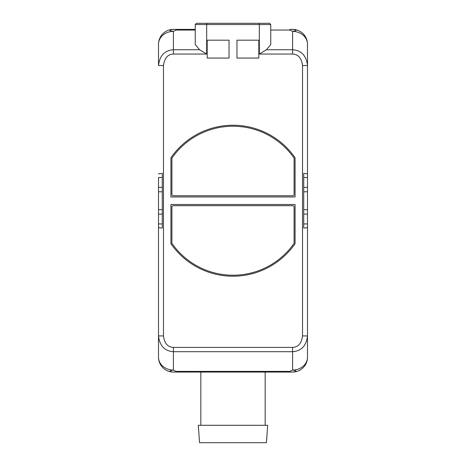 <?xml version="1.0" encoding="UTF-8"?>
<svg xmlns="http://www.w3.org/2000/svg" width="466" height="466" viewBox="0 0 466 466"><rect width="100%" height="100%" fill="white"/><g stroke="black" fill="none" stroke-linecap="round" stroke-linejoin="round"><path stroke-width="0.7" d="M229.027 58.064L229.027 40.187L207.178 40.187L207.178 58.064L229.027 58.064M236.973 40.187L236.973 58.064L258.822 58.064L258.822 40.187L236.973 40.187M295.077 157.776A75.486 75.486 0 0 0 170.923 157.776L170.923 196.949L295.077 196.949L295.077 157.776M295.077 204.498L170.923 204.498L170.923 243.671A75.486 75.486 0 0 0 295.077 243.671L295.077 204.498M259.323 54.044L259.323 23.3L206.677 23.3L206.677 24.535L195.254 24.535L195.254 44.585L199.57 49.746L206.677 54.044L173.404 54.044C167.766 54.283 164.457 58.11 163.473 65.514L163.473 335.934C164.457 343.337 167.766 347.164 173.404 347.403L292.596 347.403C298.234 347.164 301.543 343.337 302.527 335.934L302.527 65.514C301.543 58.11 298.234 54.283 292.596 54.044L259.323 54.044L266.43 49.746L270.746 44.585L270.746 24.535L206.677 24.535L206.677 54.044M173.404 54.044L173.404 49.746C164.632 50.386 159.669 55.646 158.504 65.514L158.504 44.287A14.9 14.9 0 0 1 173.404 29.387C168.814 29.952 168.814 30.616 173.404 31.385L176.066 30.051L195.254 30.051M292.596 347.403L292.596 351.702C301.368 351.061 306.331 345.801 307.496 335.934L307.496 44.287A14.9 12.902 180 0 0 292.596 31.385L289.934 30.051L289.934 29.387L292.596 29.387A14.9 14.9 0 0 1 307.496 44.287L307.496 65.514C306.331 55.646 301.368 50.386 292.596 49.746L292.596 31.385C297.186 30.616 297.186 29.952 292.596 29.387A14.9 14.9 0 0 1 293.429 29.41A14.9 14.9 0 0 0 292.596 29.387L289.934 29.387M176.066 29.387L195.254 29.387L173.404 29.387L176.066 29.387L176.066 30.051M303.721 223.942L307.496 223.942L307.496 357.16A14.9 14.9 0 0 1 292.596 372.06L173.404 372.06A14.9 14.9 0 0 1 158.504 357.16A14.9 12.902 0 0 0 173.404 370.062C168.814 370.825 168.814 371.495 173.404 372.06A14.9 14.9 0 0 1 158.504 357.16L158.504 223.942L162.279 223.942M163.473 65.514L158.504 65.514L158.504 44.287A14.9 14.9 0 0 1 173.404 29.387A14.9 14.9 0 0 0 158.504 44.287A14.9 12.902 0 0 1 173.404 31.385L173.404 49.746L199.57 49.746M162.279 177.505L158.504 177.505L158.504 335.934C159.669 345.801 164.632 351.061 173.404 351.702L292.596 351.702L292.596 370.062L289.934 371.396L176.066 371.396L176.066 372.06L289.934 372.06L289.934 371.396M173.404 372.06A14.9 14.9 0 0 1 158.504 357.16L158.504 335.934L163.473 335.934M302.527 335.934L307.496 335.934L307.496 357.16A14.9 14.9 0 0 1 292.596 372.06C297.186 371.495 297.186 370.825 292.596 370.062A14.9 12.902 180 0 0 307.496 357.16A14.9 14.9 0 0 1 292.596 372.06M303.721 177.505L307.496 177.505L307.496 65.514L302.527 65.514M307.496 227.385C307.368 227.711 306.11 227.921 303.721 228.02L303.721 173.428C306.11 173.527 307.368 173.736 307.496 174.063M307.496 209.665L303.721 209.665M307.496 191.782L303.721 191.782M173.404 347.403L173.404 370.062L176.066 371.396M158.504 174.063C158.632 173.736 159.89 173.527 162.279 173.428L162.279 228.02C159.89 227.921 158.632 227.711 158.504 227.385M162.279 209.665L158.504 209.665M162.279 191.782L158.504 191.782M200.834 425.295L200.834 372.06M265.166 425.295L265.166 372.06M267.688 425.295L198.312 425.295L199.57 442.7L266.43 442.7L267.688 425.295M294.087 158.085L294.087 194.468A1.293 1.293 0 0 1 292.794 195.755L173.206 195.755A1.293 1.293 0 0 1 171.913 194.468L171.913 158.085A74.496 74.496 0 0 1 294.087 158.085M171.913 243.363L171.913 206.98A1.293 1.293 0 0 1 173.206 205.692L292.794 205.692A1.293 1.293 0 0 1 294.087 206.98L294.087 243.363A74.496 74.496 0 0 1 171.913 243.363M270.746 30.051L289.934 30.051M266.43 49.746L292.596 49.746L292.596 54.044M307.496 187.349L303.721 187.349M307.496 214.098L303.721 214.098M158.504 214.098L162.279 214.098M158.504 187.349L162.279 187.349M269.511 23.3L259.323 23.3L269.511 23.3L270.746 24.535M195.254 24.535L196.489 23.3L206.677 23.3"/></g></svg>
